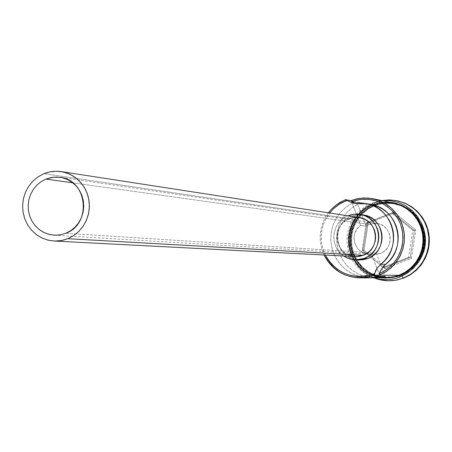 <?xml version="1.0" encoding="UTF-8"?>
<svg xmlns="http://www.w3.org/2000/svg" width="452" height="452" viewBox="0 0 452 452"><rect width="100%" height="100%" fill="white"/><g stroke="black" fill="none" stroke-linecap="round" stroke-linejoin="round"><path stroke-width="0.34" stroke-dasharray="2.26 1.69" d="M328.372 212.819C319.168 226.079 317.728 240.131 324.044 254.984C317.728 240.131 319.168 226.079 328.372 212.819M325.248 255.047C318.683 240.21 320.123 226.198 329.57 213.005L324.457 221.576L322.09 228.859L321.163 236.464L321.705 244.108L323.705 251.493L325.248 255.047M369.572 277.856L365.775 277.664L358.741 276.291L352.08 273.63L346.023 269.782L340.768 264.878L336.491 259.081L333.333 252.595L331.401 245.628L330.757 238.419L331.423 231.209L333.378 224.237L336.554 217.745L340.848 211.937L346.113 207.022L352.176 203.163L360.645 225.446L366.041 226.169L369.318 224.39L366.041 226.169L357.69 204.202L351.707 208.005L346.509 212.852L342.277 218.576L339.141 224.977L337.215 231.848L336.559 238.955L337.192 246.063L339.102 252.934L342.215 259.329L346.435 265.041L351.622 269.878L357.6 273.669L364.165 276.291L372.386 277.754L365.318 276.613L358.583 274.161L352.43 270.488L347.057 265.725L342.656 260.036L339.367 253.623L337.316 246.702L336.565 239.515L337.135 232.305L339.011 225.322L342.13 218.813L346.385 212.994L351.633 208.061L357.69 204.202L352.176 203.163L360.645 225.446C348.667 233.153 354.43 253.945 368.617 254.126L371.504 254.024L380.019 276.421L371.504 254.024L376.759 254.346L380.364 253.425L65.794 233.266L380.364 253.425C394.613 248.645 392.409 225.429 377.544 223.559L369.318 224.39L72.823 182.828L369.318 224.39L372.222 223.57L375.222 223.333L378.217 223.695L381.076 224.644L383.703 226.141L385.985 228.13L387.844 230.531L389.2 233.255L390.003 236.198L390.229 239.249L389.856 242.283L388.906 245.187L387.415 247.849L385.443 250.165L383.059 252.046L380.364 253.425L376.759 254.346L385.149 276.421L376.759 254.346L368.922 254.137L363.883 253.075L359.47 250.402L357.651 248.549L355.04 244.063L354.012 238.955L354.136 236.345L354.684 233.786L356.978 229.113L360.645 225.446L366.041 226.169L357.69 204.202L352.176 203.163L345.887 207.197L340.469 212.367L336.113 218.48L332.983 225.316L331.186 232.622L330.791 240.136L331.808 247.589L334.203 254.708L337.887 261.233L342.735 266.929L348.565 271.59L355.176 275.042L362.318 277.161L369.736 277.856M348.413 254.939L345.119 253.047L342.26 250.538L339.932 247.51L338.237 244.08L337.237 240.379L336.96 236.554L337.429 232.74L338.616 229.091L340.48 225.74L342.955 222.825L345.938 220.446L349.317 218.706L44.002 173.664L349.317 218.706C330.276 225.186 335.164 256.533 355.255 256.6M358.668 260.024L354.758 259.493L350.599 258.098L346.791 255.905L343.48 253.007L340.797 249.504L338.836 245.538L337.672 241.261L337.356 236.831L337.898 232.424L339.271 228.209L341.429 224.333L344.283 220.96L347.735 218.214L351.645 216.203L348.164 215.66L351.645 216.203C329.531 223.734 335.361 260.137 358.707 260.024M343.661 255.996C328.926 246.781 331.491 221.847 347.786 215.813L344.221 217.694L340.74 220.469L337.859 223.87L335.683 227.774L334.294 232.034L333.751 236.481L334.073 240.944L335.243 245.261L337.22 249.261L339.927 252.792L343.661 255.996M400.461 274.731C431.406 264.397 430.999 215.05 399.924 205.383C391.291 202.366 382.708 202.479 374.171 205.739L367.73 209.067L362.058 213.604L357.379 219.18L353.871 225.571L351.667 232.531L350.859 239.786L351.475 247.058L353.492 254.064L356.831 260.533L361.368 266.211L366.922 270.878L373.279 274.347L380.2 276.477L387.404 277.195L390.262 277.076L395.907 276.166L400.461 274.731L394.884 276.375L390.166 277.076L387.307 277.195L380.098 276.477L373.182 274.347L366.821 270.878L361.261 266.211L356.73 260.527L353.385 254.058L351.368 247.052L350.752 239.775L351.56 232.52L353.763 225.559L357.272 219.163L361.956 213.587L367.629 209.05L374.075 205.716C382.612 202.462 391.195 202.343 399.828 205.366C430.909 215.033 431.321 264.392 400.37 274.731L406.478 271.731L411.857 267.669L416.416 262.68L420.004 256.934L422.496 250.623L423.801 243.956L423.886 237.164L422.744 230.48L420.411 224.119L416.97 218.305L412.535 213.225L407.263 209.056L401.325 205.931L394.929 203.959L387.692 203.191L380.448 203.886L374.075 205.716L368.001 208.892L362.527 213.152L357.939 218.378L354.408 224.378L352.04 230.932L350.938 237.82L351.131 244.792L352.611 251.6L355.334 258.007L359.199 263.782L364.069 268.72L369.776 272.641L376.115 275.404L385.409 277.138L393.059 276.737L400.461 274.731M389.743 280.777L380.561 279.782L373.149 277.285L366.369 273.375L360.476 268.211L355.696 261.985L352.204 254.939L350.142 247.34L349.577 239.475L350.532 231.65L352.978 224.152L356.809 217.276L361.894 211.282L368.035 206.394L375.002 202.807L374.499 202.711L375.064 205.394C394.398 199.445 409.676 204.988 420.897 222.028C415.269 212.27 407.02 206.129 396.155 203.603L391.607 202.937L387.008 202.846L382.437 203.332L377.962 204.383L375.064 205.394L368.527 208.767L362.781 213.372L358.035 219.022L354.481 225.503L352.255 232.56L351.441 239.916L352.074 247.289L354.125 254.391L357.515 260.945L362.12 266.697L367.758 271.42L374.211 274.929L381.228 277.082L390.46 277.731L396.172 276.957L401.704 275.296L402.127 276.07L401.704 275.296L393.658 277.415L385.358 277.664L377.222 276.042L369.657 272.629L363.041 267.607L357.696 261.222L353.893 253.804L351.814 245.707L351.56 237.351L353.148 229.136L356.492 221.48L361.436 214.756L367.73 209.304L375.064 205.394L374.058 205.197L382.093 203.027L390.404 202.716L398.579 204.281L406.207 207.654L412.896 212.666L418.315 219.073L422.179 226.548L424.304 234.712L424.564 243.153L422.959 251.448L419.563 259.177L414.552 265.94L408.179 271.403L400.771 275.296L398.031 276.234L393.33 277.319L387.567 277.794L380.239 277.082L373.205 274.923L366.736 271.403L361.08 266.669L356.464 260.906L353.063 254.329L351.012 247.21L350.379 239.82L351.193 232.441L353.424 225.367L356.99 218.864L361.747 213.197L367.51 208.581L374.058 205.197L375.064 205.394L374.499 202.711C341.599 214.033 341.158 266.092 373.9 277.827C341.158 266.092 341.599 214.033 374.499 202.711L375.002 202.807L367.945 206.457L361.736 211.434L356.622 217.553L352.803 224.559L350.419 232.187L349.565 240.136L350.277 248.097L352.526 255.759L356.227 262.821L361.238 269.002L367.357 274.065L374.358 277.805L381.957 280.076L389.861 280.777M400.489 275.291L407.902 271.403L414.281 265.934L419.298 259.16L422.693 251.431L424.304 243.125L424.038 234.678L421.919 226.503L418.049 219.022L412.625 212.615L405.93 207.598L398.297 204.225L390.116 202.654L381.799 202.965L373.759 205.14L367.227 208.513L361.493 213.09L356.752 218.706L353.181 225.147L350.927 232.164L350.063 239.487L350.628 246.837L352.6 253.934L355.899 260.505L360.413 266.29L365.962 271.076L372.329 274.675L379.284 276.94L386.545 277.788L393.991 277.155L400.489 275.291L392.082 277.325L386.07 277.799L378.731 277.036L371.697 274.833L365.239 271.279L359.606 266.51L355.006 260.714L351.628 254.12L349.594 246.984L348.984 239.583L349.82 232.198L352.074 225.119L355.651 218.615L360.419 212.948L366.193 208.332L372.747 204.942L373.759 205.14L372.747 204.942L378.646 203.163L386.183 202.343L393.732 203.089L400.489 205.163L406.529 208.355L411.896 212.609L416.405 217.791L419.908 223.723L422.275 230.204L423.434 237.017L423.343 243.939L422.004 250.73L419.467 257.16L415.812 263.013L411.162 268.092L405.681 272.234L399.551 275.291L400.489 275.291L406.602 272.245L412.071 268.115L416.704 263.053L420.354 257.211L422.886 250.798L424.219 244.029L424.309 237.13L423.157 230.334L420.789 223.864L417.303 217.949L412.806 212.785L407.45 208.541L401.421 205.355L394.924 203.343L389.788 202.632L383.85 202.711L375.154 204.62L366.397 209.061L360.086 214.536L355.125 221.282L351.769 228.966L350.176 237.21L350.43 245.6L352.515 253.719L356.334 261.171L361.696 267.573L368.335 272.618L375.923 276.036L384.087 277.669L392.415 277.415L400.489 275.291M386.573 202.247L379.279 202.835L372.245 204.846L350.763 200.677L372.245 204.846L365.662 208.248L359.871 212.886L355.091 218.582L351.509 225.113L349.266 232.221L348.447 239.639L349.08 247.063L351.147 254.222L354.566 260.827L359.204 266.623L364.883 271.381L371.38 274.912L378.454 277.082L385.816 277.799M401.704 275.296L400.771 275.296L404.105 274.268L409.744 270.968L416.507 264.782L409.744 270.968L401.704 275.296M399.189 275.573L391.014 277.72L382.584 277.974L374.324 276.325L366.645 272.861L359.928 267.759L354.504 261.273L350.639 253.736L348.526 245.515L348.272 237.023L349.882 228.684L353.278 220.904L358.3 214.073L364.691 208.536L372.137 204.564L379.228 202.536L388.861 202.061M394.387 202.92L387.07 202.05L379.731 202.637L372.646 204.666L365.205 208.632L358.82 214.158L353.809 220.977L350.419 228.746L348.808 237.08L349.068 245.56L351.176 253.764L355.029 261.296L360.447 267.77L367.16 272.867L374.832 276.325L383.081 277.969L391.5 277.72L399.658 275.573L407.15 271.641L413.597 266.109L418.665 259.267L422.1 251.453L423.727 243.057L423.462 234.515L421.315 226.254L417.405 218.695L411.925 212.22L405.156 207.146L397.444 203.733L389.172 202.151L380.77 202.468L372.646 204.666L366.086 208.044L360.3 212.643L355.515 218.293L351.899 224.768L349.599 231.825L348.695 239.198L349.226 246.606L351.176 253.764L354.458 260.403L358.961 266.268L364.51 271.132L370.9 274.81L377.878 277.161L385.183 278.087L392.539 277.551L399.658 275.573M354.368 202.722L359.803 204.005L367.894 204.078L373.103 204.982M375.002 202.807L382.528 200.66L390.319 200.033L398.059 200.948L393.093 200.179L386.392 200.151L381.42 200.874L375.002 202.807M415.834 229.995L393.726 212.05L367.329 222.469L362.945 250.724L384.923 268.708L411.422 258.391L415.834 229.995L411.422 258.391L384.923 268.708L384.94 267.341L383.183 267.296L362.154 250.086L364.007 250.216L384.94 267.341L410.173 257.51L408.535 257.414L383.183 267.296L384.94 267.341L410.173 257.51L414.377 230.469L412.761 230.243L408.535 257.414L410.173 257.51L411.422 258.391L410.173 257.51L414.377 230.469L393.325 213.384L391.607 213.073L412.761 230.243L414.377 230.469L415.834 229.995L414.377 230.469L393.325 213.384L368.188 223.299L366.352 223.039L391.607 213.073L393.325 213.384L393.726 212.05L415.834 229.995M374.499 202.711L381.872 200.586L374.499 202.711M374.058 205.197L379.946 203.417L387.579 202.609L395.212 203.4L401.704 205.417L407.727 208.598L413.071 212.835L417.569 218L421.055 223.909L423.417 230.367L424.575 237.159L424.484 244.057L423.151 250.82L420.614 257.228L416.976 263.064L412.343 268.126L406.879 272.245L400.771 275.296L392.703 277.415L384.381 277.669L376.222 276.036L368.64 272.618L362.007 267.584L356.651 261.183L352.837 253.742L350.752 245.622L350.498 237.243L352.085 229.006L355.441 221.327L360.397 214.587L366.708 209.118L374.058 205.197M374.075 205.716L380.364 203.863L387.601 203.168L394.833 203.937L401.235 205.914L407.167 209.033L412.444 213.208L416.88 218.288L420.32 224.107L422.654 230.463L423.801 237.153L423.716 243.95L422.405 250.617L419.914 256.928L416.326 262.674L411.766 267.663L406.388 271.731L400.37 274.731L392.963 276.737L385.313 277.144L376.019 275.404L369.674 272.641L363.967 268.714L359.091 263.776L355.227 258.002L352.509 251.594L351.023 244.786L350.831 237.814L351.938 230.921L354.3 224.361L357.837 218.361L362.425 213.135L367.9 208.869L374.075 205.716M372.747 204.942L379.782 202.937L387.059 202.349L394.319 203.214L401.274 205.496L407.653 209.112L413.207 213.926L417.733 219.751L421.038 226.367L422.999 233.514L423.541 240.916L422.637 248.284L420.326 255.335L416.699 261.793L411.896 267.409L406.105 271.968L399.551 275.291L392.489 277.251L385.194 277.788L377.945 276.867L371.019 274.539L364.685 270.889L359.176 266.058L354.713 260.245L351.453 253.657L349.52 246.555L348.995 239.21L349.888 231.893L352.17 224.887L355.752 218.463L360.504 212.864L366.244 208.299L372.747 204.942M381.081 277.816L377.375 277.161L370.386 274.81L363.996 271.127L358.436 266.256L353.927 260.38L350.639 253.736L348.69 246.566L348.159 239.148L349.063 231.769L351.368 224.695L354.984 218.214L359.781 212.559L365.566 207.948L372.137 204.564M393.494 203.038L388.935 202.372L384.33 202.276L379.753 202.75L375.267 203.795L372.245 204.846L365.73 208.202L359.984 212.773L355.227 218.384L351.639 224.819L349.351 231.831L348.458 239.159L348.984 246.515L350.916 253.628L354.182 260.222L358.651 266.047L364.165 270.878L370.51 274.533L377.443 276.867L385.726 277.799M371.188 204.553L362.606 204.022L357.572 203.061L362.606 204.022L357.843 203.739L355.334 203.084M363.335 214.932L357.408 214.773L351.645 216.203L355.871 214.999L360.238 214.649L364.594 215.175M356.752 217.367L359.176 217.57M355.769 256.617L352.006 256.148M359.261 217.587L354.221 217.485L349.317 218.706M362.154 250.086L366.352 223.039L368.188 223.299L364.007 250.216L362.154 250.086L366.352 223.039L391.607 213.073L412.761 230.243L408.535 257.414L383.183 267.296L362.154 250.086M384.94 267.341L384.923 268.708L362.945 250.724L364.007 250.216L384.94 267.341M364.007 250.216L362.945 250.724L367.329 222.469L368.188 223.299L364.007 250.216M368.188 223.299L367.329 222.469L393.726 212.05L393.325 213.384L368.188 223.299M377.087 223.486L60.167 177.325M401.043 274.46C427.547 264.861 431.767 224.226 407.721 209.4L400.608 205.66L392.053 203.473L383.324 203.434L379.025 204.202L374.183 205.739L367.747 209.056L362.08 213.593L357.396 219.158L353.888 225.548L351.684 232.514L350.871 239.775L351.481 247.052L353.498 254.064L356.837 260.533L361.374 266.217L366.928 270.878L373.29 274.347L380.205 276.483L387.307 277.195L390.166 277.076L395.811 276.166L400.365 274.731M387.279 277.794L386.302 277.799M388.534 277.788L387.567 277.794M382.29 200.671L371.826 203.219L365.662 206.321L360.125 210.462L355.391 215.525L351.605 221.344L348.882 227.74L347.311 234.515L346.938 241.464L347.769 248.368L349.786 255.013L352.927 261.2L357.091 266.736L362.159 271.449L367.973 275.189L374.346 277.833M396.155 203.603L395.212 203.4M394.924 203.343L393.974 203.14M352.746 202.773L357.843 203.739M368.617 254.126L54.172 235.198"/><path stroke-width="0.68" d="M375.171 277.839L389.68 277.584L394.449 276.743L399.076 275.291L374.267 275.195L367.29 277.2L360.074 277.89C343.706 277.234 331.7 269.595 324.044 254.984C335.57 274.822 352.317 281.562 374.267 275.195L373.589 273.98C352.656 280.116 336.542 273.805 325.248 255.047L327.084 258.341L331.712 264.392L337.424 269.409L343.989 273.2L351.176 275.624L358.696 276.579L366.261 276.025L373.589 273.98L374.267 275.195L374.465 273.63L373.589 273.98L374.465 273.63L377.431 267.776L380.833 264.228L385.579 264.386L381.748 268.55L379.29 273.663L385.822 270.155L391.573 265.431L396.325 259.674L399.896 253.092L402.156 245.944L403.009 238.486L402.433 231.012L400.444 223.791L397.122 217.107L392.59 211.197L387.019 206.293L380.629 202.569L373.646 200.168L366.346 199.174L358.99 199.62L351.859 201.485L354.368 202.722M373.103 204.982L378.104 206.705L382.782 209.208L387.008 212.434L390.675 216.299L393.698 220.7L395.997 225.542L397.511 230.689L398.206 236.017L398.054 241.396L397.071 246.685L395.28 251.753L392.715 256.465L389.454 260.714L383.788 266.03L381.748 268.55L379.838 272.132L379.092 275.212L386.952 271.076L393.72 265.262L399.043 258.069L402.647 249.849L404.354 241.023L404.077 232.04L401.828 223.356L397.726 215.412L391.974 208.598L384.872 203.27L376.782 199.688L368.109 198.027L359.289 198.36L350.763 200.677L345.582 199.665L346.69 200.49L345.582 199.665L345.808 200.829L346.69 200.49L351.933 202.603L366.261 203.592C393.72 207.632 403.393 247.617 380.833 264.228L384.765 260.505L388.065 256.199L390.658 251.419L392.477 246.283L393.477 240.927L393.624 235.481L392.924 230.079L391.392 224.859L389.065 219.96L386.002 215.497L382.285 211.581L378.002 208.315L373.273 205.779L368.199 204.027L362.928 203.117L352.746 202.773L346.69 200.49L339.056 204.315L333.107 209.067L329.57 213.005L333.525 208.66L336.893 205.829L341.831 202.677L345.808 200.829L345.582 199.665L339.977 202.423L336.09 205.05L331.423 209.231L328.372 212.819L331.423 209.231L336.09 205.05L344.142 200.276L345.582 199.665L350.763 200.677L357.007 198.778L363.476 197.948L371.606 198.451L380.098 200.891L386.488 204.27L392.161 208.779L396.935 214.271L400.636 220.553L403.139 227.424L404.365 234.65L404.269 241.984L402.851 249.182L400.161 255.996L396.291 262.2L391.375 267.59L385.573 271.974L379.092 275.212L399.076 275.291L405.642 271.957L411.439 267.398L416.252 261.77L419.885 255.307L422.196 248.244L423.1 240.865L422.558 233.452L420.592 226.299L417.281 219.672L412.755 213.841L407.19 209.022L400.805 205.4L393.839 203.112L386.573 202.247M45.98 179.065L52.907 177.24L60.043 177.308C87.49 179.851 92.078 224.13 65.794 233.266L60.523 234.803L55.076 235.238L49.669 234.554L44.505 232.774L39.782 229.983L35.685 226.271L32.358 221.796L29.939 216.723L28.516 211.242L28.143 205.57L28.826 199.92L30.555 194.507L33.25 189.541L36.81 185.201L41.109 181.664L45.98 179.065L51.234 177.5L56.669 177.037L62.082 177.687L67.263 179.438L72.009 182.212L76.139 185.913L79.495 190.394L81.942 195.484L83.383 200.987L83.767 206.694L83.078 212.372L81.337 217.819L78.614 222.808L75.021 227.147L70.693 230.684L65.794 233.266L60.037 234.887L54.099 235.198L48.788 234.328L43.742 232.413L39.16 229.509L35.211 225.74L32.03 221.237L29.747 216.175L28.442 210.739L28.154 205.135L28.911 199.564L30.668 194.241L33.369 189.36L36.911 185.1L41.172 181.625L45.98 179.065L72.823 182.828L45.98 179.065M54.099 241.029L355.255 256.6L363.21 255.307L67.783 238.701L62.986 240.221L58.031 240.984L54.031 241.023L47.629 240.035L41.544 237.769L36.007 234.317L31.222 229.808L27.374 224.412L24.594 218.339L22.995 211.807L22.628 205.061L23.51 198.36L25.611 191.947L28.849 186.066L33.103 180.936L38.217 176.749L44.002 173.664L47.562 172.432L52.46 171.449L57.444 171.235L61.161 171.59L67.212 173.139L72.868 175.845L77.936 179.608L82.241 184.309L85.631 189.772L87.976 195.812L89.202 202.219L89.259 208.762L88.151 215.214L85.914 221.35L82.62 226.944L78.399 231.814L73.394 235.774L67.783 238.701L363.21 255.307L359.555 256.335L355.769 256.617M355.317 259.877L358.707 260.024L367.719 258.521L364.374 258.358L355.283 259.877L353.515 259.73L348.368 258.454L343.661 255.996L347.102 257.934L351.3 259.341L355.684 259.889L360.103 259.561L364.374 258.358L367.719 258.521L363.481 259.708L358.668 260.024M347.786 215.813L353.978 214.22L359.956 214.384C381.974 216.841 385.454 251.295 364.374 258.358L368.335 256.335L371.832 253.566L374.736 250.159L376.928 246.244L378.324 241.967L378.872 237.503L378.544 233.017L377.363 228.684L375.369 224.672L372.64 221.135L369.284 218.214L365.431 216.016L361.221 214.627L356.831 214.095L352.424 214.446L347.786 215.813M403.235 278.104L402.127 276.07L403.235 278.104L401.325 278.788L395.427 280.246L388.245 280.782L380.381 279.856L373.9 277.827C383.618 281.658 393.398 281.749 403.235 278.104L410.744 274.228L417.298 268.844L422.592 262.188L426.389 254.561L428.524 246.3L428.897 237.769L427.49 229.356L424.371 221.435L419.682 214.361L413.631 208.445L406.489 203.954L398.579 201.072L390.251 199.937L381.872 200.586L388.613 199.92L396.483 200.615L404.534 203.061L410.964 206.519L416.671 211.107L421.456 216.672L425.157 223.028L427.654 229.966L428.863 237.255L428.733 244.651L427.281 251.9L424.547 258.759L420.626 265.008L415.648 270.426L409.789 274.839L403.235 278.104M360.074 277.89L369.736 277.856L380.019 276.421L385.149 276.421L375.013 277.839L372.386 277.754L378.177 277.692L385.149 276.421L380.019 276.421L372.951 277.709L369.572 277.856M389.381 280.782L396.89 280.059L403.698 278.099L396.133 280.2L389.743 280.777M394.387 202.92L401.393 205.219L407.823 208.864L413.427 213.717L417.981 219.587L421.315 226.254L423.292 233.458L423.84 240.922L422.931 248.351L420.603 255.453L416.947 261.968L412.105 267.629L406.263 272.223L399.658 275.573L399.98 276.98L399.189 275.573L399.98 276.98M399.189 275.573L405.8 272.217L411.648 267.618L416.495 261.945L420.157 255.425L422.49 248.312L423.4 240.871L422.857 233.401L420.874 226.186L417.535 219.508L412.975 213.632L407.365 208.773L400.924 205.123L393.907 202.818L388.861 202.061L395.969 203.338L402.698 205.965L408.811 209.847L414.083 214.853L418.303 220.785L421.326 227.429L423.032 234.548L423.366 241.865L422.304 249.12L419.885 256.03L416.207 262.352L411.41 267.844L405.664 272.302L399.189 275.573L392.059 277.551L384.697 278.087L381.081 277.816M398.059 200.948L405.534 203.394L412.371 207.265L418.32 212.417L423.162 218.649L426.705 225.729L428.807 233.379L429.389 241.306L428.423 249.193L425.948 256.742L422.061 263.657L416.919 269.669L410.715 274.545L403.698 278.099L410.241 274.844L416.094 270.432L421.066 265.025L424.982 258.787L427.711 251.933L429.163 244.696L429.293 237.311L428.084 230.034L425.592 223.102L421.891 216.751L417.117 211.197L411.416 206.615L404.998 203.157L397.59 200.841M416.507 264.782C426.767 251.431 428.23 237.181 420.897 222.028C428.23 237.181 426.767 251.431 416.507 264.782M385.726 277.799L392.008 277.257L399.076 275.291L405.218 272.228L410.704 268.081L415.36 262.996L419.021 257.132L421.563 250.696L422.908 243.894L422.999 236.967L421.835 230.141L419.462 223.65L415.959 217.706L411.444 212.519L406.071 208.259L400.02 205.061L393.494 203.038L373.205 198.756M366.357 203.609L371.188 204.553C398.297 208.541 407.845 247.995 385.579 264.386L380.833 264.228L376.957 268.443L375.522 270.94L374.267 275.195L379.092 275.212L379.29 273.663L386.697 269.55L393.042 263.883L398.009 256.939L401.353 249.063L402.913 240.633L402.602 232.068L400.444 223.791L396.545 216.209L391.093 209.683L384.369 204.541L376.697 201.027L368.448 199.309L360.035 199.468L351.859 201.485L350.763 200.677L355.334 203.084M364.594 215.175L368.764 216.553L372.584 218.734L375.911 221.627L378.618 225.13L380.595 229.107L381.77 233.401L382.093 237.848L381.55 242.278L380.166 246.515L377.991 250.397L375.115 253.775L371.646 256.516L367.719 258.521C388.618 251.521 385.166 217.367 363.335 214.932L360.041 214.395M349.317 218.706L352.972 217.666L356.752 217.367M359.176 217.57L364.12 219.017L367.419 220.898L370.295 223.407L372.634 226.435L374.346 229.87L375.358 233.582L375.635 237.43L375.166 241.255L373.968 244.916L372.092 248.278L369.606 251.199L366.606 253.572L363.21 255.307C381.358 249.216 378.234 219.542 359.261 217.587L61.302 171.607M352.006 256.148L348.413 254.939M67.783 238.701L73.659 235.599L78.857 231.362L83.179 226.153L86.445 220.164L88.535 213.626L89.366 206.807L88.903 199.959L87.174 193.349L84.23 187.235L80.202 181.857L75.241 177.421L69.546 174.093L63.325 171.997L56.828 171.218L50.308 171.783L44.002 173.664L38.166 176.783L33.007 181.026L28.736 186.23L25.504 192.19L23.436 198.682L22.611 205.462L23.063 212.265L24.77 218.83L27.668 224.921L31.651 230.294L36.572 234.741L42.234 238.102L48.432 240.232L54.918 241.057L61.455 240.543L67.783 238.701M401.043 274.46L400.365 274.731M374.346 277.833C382.974 280.443 391.511 280.161 399.969 276.986L407.122 273.319L413.388 268.262L418.512 262.013L422.275 254.843L424.518 247.046L425.14 238.955L424.112 230.91L421.49 223.248L417.371 216.293L411.941 210.344L405.427 205.643L398.105 202.383L390.279 200.705L382.29 200.671"/></g></svg>
